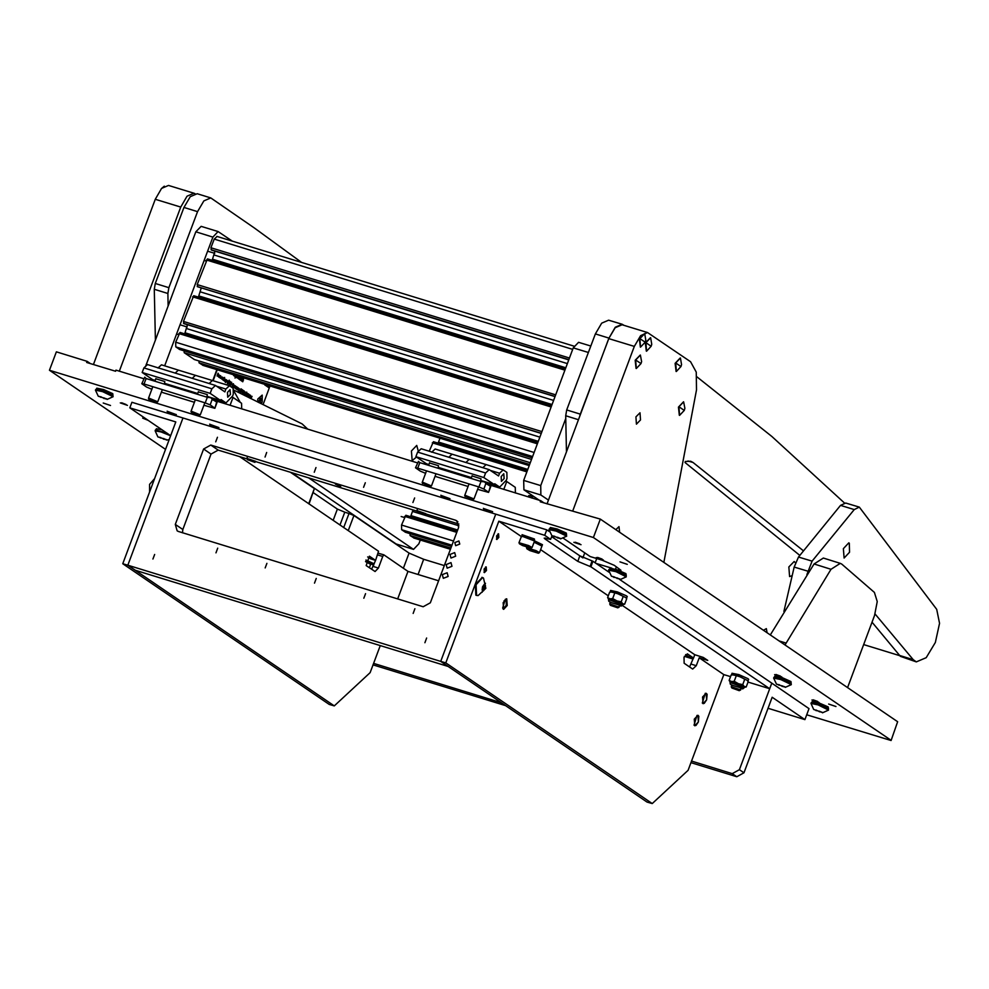<?xml version="1.0" encoding="UTF-8"?>
<svg xmlns="http://www.w3.org/2000/svg" width="989" height="989" viewBox="0 0 989 989"><rect width="100%" height="100%" fill="white"/><g stroke="black" fill="none" stroke-linecap="round" stroke-linejoin="round"><path stroke-width="1.48" d="M835.965 706.529L828.671 704.032L835.965 706.529M627.31 564.311L620.016 561.826L627.31 564.311M110.496 405.478L103.215 402.98L110.496 405.478M120.337 402.919L127.445 405.354L120.337 402.919M145.507 418.483L142.688 418.162L148.399 420.449M573.904 542.318L581.013 544.754L573.904 542.318M596.256 557.561L603.364 559.984L596.256 557.561M811.932 699.977L819.04 702.413L811.932 699.977M774.671 674.585L781.78 677.008L774.671 674.585M308.741 503.722L314.391 488.615L290.407 472.272M617.804 569.973L621.018 570.245L614.28 565.325L602.054 560.182L590.161 556.523L563.359 538.251M595.922 563.31L611.795 568.193M609.063 572.272L592.943 561.282L579.863 555.867L551.664 536.644L582.842 557.895M806.715 714.824L891.101 740.452L897.666 721.698L891.101 740.452M165.509 449.365L49.45 370.257L593.462 537.46L890.792 740.106M543.962 502.956L540.674 500.706L486.848 484.165M593.462 537.46L600.335 519.052L540.254 501.819L540.674 500.706M600.335 519.052L897.666 721.698M90.395 363.556L87.106 361.306L56.336 351.849L49.45 370.257M417.37 462.815L213.142 400.051M143.677 378.7L115.997 370.195L115.589 371.295L86.686 362.407L87.106 361.306M343.727 527.57L348.993 513.476L344.741 512.166L339.944 524.998M348.993 513.476L353.889 515.529L348.239 530.648M403.376 568.23L409.026 553.111L353.889 515.529M409.026 553.111L423.7 559.304L418.038 574.448M444.259 565.621L423.7 559.304M314.391 488.615L309.087 503.957M333.182 520.387L337.41 509.075L313.315 492.658M337.41 509.075L344.741 512.166M373.57 663.396L501.225 702.623M691.472 761.097L732.28 773.645L739.438 769.689L771.791 683.176L809.051 708.569L804.922 719.621L772.125 697.27L743.913 772.73L736.743 776.686L732.28 773.645M397.689 598.901L407.987 571.358L438.597 580.778M504.019 600.879L505.058 601.201M684.425 656.325L693.104 658.995M768.02 708.272L804.922 719.621M373.014 664.892L505.688 705.676M690.915 762.606L736.743 776.686M739.438 769.689L743.913 772.73M619.633 579.467L771.791 683.176L769.726 688.703L590.878 566.808L577.799 561.393L545.013 539.042L544.247 538.189L550.638 539.376L544.679 535.309L498.777 521.203L445.779 662.939L652.196 803.624L647.103 802.054L440.686 661.369L448.141 666.45L135.332 570.307L127.878 565.226L182.94 417.976L131.933 402.3L129.868 407.827L175.77 421.932L122.784 563.668L127.878 565.226L334.294 705.923L370.133 672.594L380.233 645.582M378.255 553.185L383.819 554.891L407.987 571.358M383.819 554.891L382.706 556.448L377.674 554.903M239.746 456.695L378.49 551.256L375.622 560.392L369.392 556.201L366.214 565.535L375.054 571.506L378.367 568.045L382.706 556.448M129.868 407.827L170.652 435.617M122.784 563.668L329.201 704.353L334.294 705.923M375.622 560.392L370.516 558.822L367.698 556.906M371.641 569.231L375.548 560.367M705.268 693.351L702.289 703.043M706.195 693.252L707.098 694.253L706.641 699.841L704.316 703.327L703.006 703.661L702.561 697.06L706.208 693.252L706.665 699.853L703.018 703.661M697.01 715.443L694.031 725.135M697.937 715.331L698.84 716.345L698.382 721.933L696.058 725.419L694.748 725.741L694.303 719.151L697.95 715.344L698.407 721.945L694.76 725.753M486.415 570.517L484.425 572.594L484.177 568.996L486.168 566.92L486.415 570.517M498.802 537.386L496.812 539.462L496.565 535.865L498.555 533.788L498.802 537.386M694.76 654.78L703.266 657.401L707.728 660.442L699.235 657.833L696.268 665.745L692.683 669.083L684.116 663.236L683.98 657.364L687.293 653.902L693.524 658.093L694.76 654.78L622.452 605.503M505.305 599.346L502.61 608.111M506.281 598.864L506.294 605.219L503.154 609.051M507.233 605.503L503.586 609.311L503.129 602.709L506.788 598.901L507.233 605.503M550.638 539.376L551.998 535.741M549.451 531.637L546.744 529.795L544.679 535.309M445.779 662.939L440.686 661.369L495.736 514.119L546.744 529.795M685.612 654.607L688.418 656.535L693.524 658.093M693.45 658.081L689.543 666.932M590.878 566.808L592.943 561.282M608.309 595.86L540.575 549.699M521.339 536.582L498.777 521.203M730.525 676.649L723.824 674.597L699.235 657.833M769.726 688.703L747.993 682.027M652.196 803.624L688.035 770.307L723.824 674.597M472.495 476.129L481 478.75L480.58 481.322M485.636 472.952L417.63 452.047L421.215 448.709L489.209 469.614L485.636 472.952L483.905 477.551L494.339 484.659L494.685 483.745L499.692 487.045L506.331 480.122L507.011 478.28L506.875 472.408L503.141 469.874L486.143 464.645L482.892 467.673L486.143 464.645L452.146 454.198L448.895 457.227L452.146 454.198L435.148 448.969L431.711 452.171M430.005 463.075L438.498 465.683L438.078 468.267M501.114 476.562L501.435 481.371L504.093 478.602L503.76 473.793L501.114 476.562M480.827 480.654L482.335 481.618M503.141 469.874L499.556 473.199L490.309 470.356M499.556 473.199L498.53 475.969L489.209 469.614M417.63 452.047L415.912 456.646L426.346 463.754L428.905 464.546M494.339 484.659L483.856 481.433M483.497 481.322L480.877 480.518M471.407 477.613L438.387 467.463M483.905 477.551L415.912 456.646M446.435 469.936L465.411 476.513M465.695 476.599L463.433 475.153M465.893 462.444L469.145 459.415L465.893 462.444M448.821 471.568L465.831 476.797M515.43 492.955L515.294 487.392L506.727 481.556L503.797 489.382M505.849 481.284L506.727 481.556M486.811 484.14L487.157 483.188M464.36 475.437L471.184 478.194M419.793 462.642L417.729 468.168L415.516 467.797L418.495 461.319L419.67 462.605L481.124 481.495L484.808 481.841L485.834 483.473L490.841 486.452L488.603 492.423L490.359 486.563M425.604 473.372L420.288 471.184L415.516 467.797M417.729 468.168L478.936 486.971L481 481.458M485.883 483.51L483.819 489.036L488.294 492.089M488.603 492.423L477.576 489.345M468.106 486.44L435.086 476.29M483.819 489.036L478.936 486.971M146.088 378.527L144.023 384.041L141.81 383.67L144.79 377.192L146.088 378.527L207.418 397.368L211.102 397.726L212.128 399.358L217.135 402.338L214.897 408.309L216.653 402.436M151.898 389.258L146.595 387.07L141.81 383.67M144.023 384.041L205.23 402.857L207.294 397.331M212.19 399.395L210.125 404.921L214.588 407.963M214.897 408.309L203.882 405.23M194.4 402.313L161.38 392.163M210.125 404.921L205.23 402.857M198.801 392.015L207.294 394.623L206.874 397.207M211.93 388.825L143.924 367.92L147.509 364.595L215.515 385.487L211.93 388.825L210.212 393.424L220.646 400.533L220.98 399.618L225.987 402.919L232.625 395.996L233.305 394.166L233.169 388.294L229.448 385.747L212.437 380.53L209.186 383.547L212.437 380.53L178.44 370.071L175.189 373.1L178.44 370.071L161.442 364.854L158.005 368.044M156.299 378.948L164.792 381.556L164.372 384.14M227.408 392.448L227.73 397.244L230.388 394.475L230.054 389.678L227.408 392.448M207.121 396.54L208.63 397.491M229.448 385.747L225.863 389.085L216.603 386.242M225.863 389.085L224.824 391.842L215.515 385.487M143.924 367.92L142.206 372.532L152.64 379.64L155.199 380.419M220.646 400.533L210.15 397.318M209.792 397.207L207.183 396.404M197.701 393.486L164.681 383.336M210.212 393.424L142.206 372.532M172.729 385.809L191.705 392.386M191.99 392.472L189.727 391.038M192.187 378.33L195.439 375.301L192.187 378.33M175.127 387.441L192.126 392.67M241.724 408.828L241.588 403.265L233.021 397.43L230.091 405.255M232.155 397.158L233.021 397.43M213.105 400.013L213.451 399.074M190.654 391.323L197.479 394.067M451.961 566.326L447.176 568.218L446.175 564.558L450.959 562.654L451.961 566.326M448.178 576.451L443.381 578.342L442.392 574.671L447.176 572.779L448.178 576.451M455.744 556.201L450.959 558.093L449.958 554.433L454.742 552.542L455.744 556.201M454.866 542.59L455.706 545.73L459.786 544.111L458.945 540.983L454.866 542.59M335.345 484.116L340.673 486.576L335.345 484.116M413.13 613.39L414.848 608.791L413.13 613.39M412.895 502.511L414.614 497.9L412.895 502.511M363.593 487.354L365.312 482.756L363.593 487.354M363.828 598.246L365.547 593.647L363.828 598.246M314.292 472.198L316.01 467.599L314.292 472.198M314.527 583.09L316.245 578.491L314.527 583.09M264.99 457.054L266.709 452.443L264.99 457.054M265.225 567.933L266.956 563.334L265.225 567.933M215.689 441.898L217.407 437.299L215.689 441.898M215.923 552.789L217.654 548.19L215.923 552.789M424.924 642.677L426.655 638.078L424.924 642.677M152.924 559.069L154.643 554.47L152.924 559.069M495.736 514.119L182.94 417.976L127.878 565.226L440.686 661.369L495.736 514.119M182.52 532.774L182.817 529.498L211.028 454.025L218.198 450.069L247.102 458.958M256.139 461.739L417.111 511.202M426.148 513.983L458.884 524.046M458.587 527.322L456.831 520.844L455.546 520.226L210.744 444.988L203.573 448.944L175.362 524.417L177.118 530.895L178.403 531.501L423.205 606.739L430.363 602.783L458.587 527.322M417.667 512.042L424.961 514.589L417.667 512.042M417.358 511.758L416.851 510.584L425.727 513.625L424.961 514.589M247.67 459.786L254.964 462.345L247.67 459.786M247.361 459.502L246.842 458.34L255.731 461.369L254.964 462.345M485.661 566.969L485.265 571.061L484.029 572.272M485.747 566.944L485.945 569.244M485.537 570.554L484.078 572.347M483.856 509.298L491.484 512.215L483.856 509.298M483.485 508.47L492.609 511.684L491.446 512.228M210.163 425.171L217.778 428.089L210.163 425.171M209.779 424.343L218.903 427.569L217.753 428.113M441.366 496.231L448.981 499.148L441.366 496.231M440.983 495.402L449.995 498.691M167.66 412.104L175.276 415.021L167.66 412.104M167.277 411.288L176.289 414.576M465.955 496.602L472.816 499.532L465.955 496.602M465.226 496.688L464.706 495.526L465.609 495.501L473.978 498.988L472.816 499.532M192.249 412.487L199.123 415.405L192.249 412.487M191.52 412.574L191.001 411.399L191.903 411.375L200.273 414.861L199.123 415.405M423.453 483.547L430.326 486.464L423.453 483.547M422.723 483.633L422.204 482.459L423.107 482.434L431.476 485.92L430.326 486.464M149.747 399.42L156.621 402.35L149.747 399.42M149.018 399.507L148.498 398.332L149.401 398.32L157.77 401.806L156.621 402.35M732.058 688.134L739.339 690.693L732.058 688.134M731.736 687.85L731.23 686.687L740.118 689.729L739.339 690.693M610.584 605.355L617.878 607.914L610.584 605.355M610.275 605.07L609.756 603.896L618.644 606.937L617.878 607.914M747.771 680.988L748.722 679.455L748.03 678.689L738.857 674.646L732.033 673.212L731.712 674.968M748.203 680.84L738.338 676.019L731.526 674.597M374.238 563.891L365.93 560.071M373.718 565.263L365.559 561.505M626.297 598.209L627.261 596.664L626.569 595.897L617.383 591.855L610.572 590.421L610.25 592.176M626.742 598.048L616.876 593.239L610.052 591.805M743.926 686.354L730.253 681.668L729.969 682.41L744.247 687.751L743.926 686.354M740.501 690.149L740.81 687.862L732.305 685.241M742.714 684.598L744.074 686.354L738.486 683.733L742.714 684.598L744.705 679.282L740.959 677.106L744.705 679.282M744.433 687.256L744.297 686.502L746.151 686.947L744.717 687.207M737.93 683.523L731.576 681.569L734.184 681.334L738.486 683.733M746.151 686.947L748.141 681.631L747.239 680.308M732.54 674.857L731.094 675.104L729.116 680.42L731.576 681.569M733.714 674.881L740.959 677.106M731.242 681.508L730.154 681.916M730.006 681.755L729.116 680.42M740.402 676.896L734.048 674.943M736.175 676.019L734.184 681.334M366.956 562.16L370.69 564.336L365.534 561.665M365.534 561.628L366.4 561.95M370.69 564.336L369.429 567.723M622.464 603.562L608.779 598.889L608.507 599.618L622.786 604.959L622.464 603.562M619.027 607.357L619.349 605.07L610.843 602.449M621.24 601.819L622.613 603.562L617.012 600.941L621.24 601.819L623.231 596.503L619.497 594.315L623.231 596.503M622.971 604.464L622.835 603.723L624.689 604.155L623.255 604.415M616.468 600.731L610.102 598.778L612.723 598.555L617.012 600.941M624.689 604.155L626.68 598.84L625.777 597.517M611.066 592.065L609.632 592.312L607.642 597.64L610.102 598.778M612.253 592.09L619.497 594.315M609.78 598.716L608.692 599.124M608.544 598.963L607.642 597.64M618.941 594.105L612.587 592.151M614.713 593.239L612.723 598.555M153.913 480.382L150.662 489.085M482.1 592.25L485.451 583.287L482.1 592.25M476.574 595.291L476.092 584.734L482.607 577.564L483.46 578.108L485.797 588.381L478.095 595.576L476.574 595.291M482.224 577.489L475.35 584.511L475.833 595.069L476.723 595.39M482.36 587.899L482.533 586.811M482.1 590.087L483.386 590.965L485.067 588.64L485.451 585.439L484.165 584.561L482.484 586.885L482.1 590.087M482.422 587.825L485.067 588.64M483.881 584.956L485.451 585.439M498.048 533.837L497.652 537.929L496.416 539.141M498.135 533.813L498.332 536.112M497.924 537.423L496.466 539.215M531.995 498.048L533.343 496.194M536.817 498.555L536.248 499.346M531.798 495.13L531.662 495.946M531.217 495.897L531.316 494.809M531.711 496.07L528.719 495.6L528.225 496.886M531.736 495.922L529.931 495.65M522.513 545.569L530.932 548.104L528.002 546.2L519.522 543.839L522.513 545.569M519.522 543.839L519.04 542.726L528.633 545.508L532.02 547.572L530.932 548.104M522.007 544.791L528.917 547.226L522.007 544.791M532.02 547.572L534.505 540.946L531.105 538.881L521.524 536.1L534.505 540.946L534.48 538.968L522.031 534.715L522.056 536.693M529.968 550.65L538.387 553.185L535.445 551.281L526.976 548.92L529.968 550.65M526.976 548.92L526.494 547.807L536.075 550.576L539.475 552.653L538.387 553.185M529.449 549.872L536.372 552.307L529.449 549.872M539.475 552.653L541.947 546.027L534.035 542.207L541.947 546.027L542.466 544.655L534.542 540.822M792.152 575.561L789.543 576.599L788.888 566.994L794.204 561.455L795.44 562.729M539.401 500.323L523.898 489.753L523.676 480.357L573.224 347.831L578.528 342.293L590.754 346.051M548.401 500.1L540.896 494.982L523.898 489.753M523.676 480.357L540.674 485.587L565.72 418.619M540.674 485.587L540.896 494.982M416.542 457.079L412.141 460.602L411.486 451.009L416.789 445.47L418.396 451.33M396.132 543.913L413.563 549.34L396.132 543.913L291.52 472.606M145.667 366.313L195.822 231.846L201.126 226.308L218.124 231.525L212.82 237.063L195.822 231.846M164.668 365.843L212.82 237.063M413.13 549.142L308.519 477.835M413.563 549.34L418.866 543.802L420.288 539.994M218.124 231.525L232.39 241.168M527.755 469.454L438.547 442.046L439.969 438.214M438.547 442.046L438.078 443.134M424.38 464.051L424.862 462.753M429.189 451.169L433.38 441.687L527.335 470.579L433.38 441.687M413.043 509.953L410.546 516.765M405.354 532.218L401.67 529.77L401.559 525.072L405.849 515.318L457.165 531.105L405.849 515.318M414.045 538.041L410.089 535.519L410.039 533.677M194.351 359.526L184.189 352.665L184.127 350.823M179.442 349.377L175.77 346.929L175.646 342.231L179.949 332.477L537.831 442.479L179.949 332.477M184.634 333.911L187.477 324.738M184.065 323.687L183.422 321.437L193.708 295.662L551.602 405.675L193.708 295.662M198.406 297.108L201.237 287.935M197.763 286.859L554.977 396.651L197.788 286.872L197.194 284.622L207.48 258.846L565.362 368.86M212.165 260.292L214.996 251.119M211.522 250.044L568.737 359.835L211.522 250.044L210.954 247.806L214.193 239.153L217.061 236.495M203.042 365.349L199.086 362.827L199.024 360.985M767.068 632.688L766.327 628.584L763.446 630.216M566.437 451.874L565.646 415.714L566.734 409.916L595.316 333.899L601.683 323.106L608.556 320.139L622.155 324.318L615.282 327.285L608.915 338.077L595.316 333.899M566.734 409.916L580.333 414.094L579.566 416.74M580.333 414.094L608.915 338.077M624.01 325.381L622.155 324.318M844.371 502.907L771.964 436.557L696.924 376.747M685.043 462.444L799.767 555.311M685.216 461.467L690.681 461.282L693.079 462.506L803.241 550.663M155.347 340.092L154.247 289.27L155.335 283.472L183.917 207.455L190.271 196.663L197.157 193.696L210.756 197.874L203.87 200.841L197.516 211.646L183.917 207.455M155.335 283.472L168.934 287.651L167.846 293.449L168.118 305.935M168.934 287.651L197.516 211.646M301.67 262.456L254.222 227.853L210.756 197.874M806.937 574.609L812.117 561.171L854.187 509.533L859.268 507.172L936.731 609.298L939.55 623.268L935.359 642.442L926.149 657.722L916.284 661.864L913.206 659.688L875.08 613.984M916.284 661.864L900.41 656.362L872.038 622.217M849.366 543.221L849.489 552.221L844.099 558.006L843.345 548.648L848.747 542.862L849.366 543.221M783.881 611.4L794.118 567.031L798.519 556.992L840.576 505.354L845.669 502.993L859.268 507.172M640.452 419.966L636.483 424.12L635.989 416.913L639.97 412.759L640.452 419.966M546.991 503.883L608.779 338.621L615.146 327.767L622.044 324.775L647.548 332.613L640.637 335.605L634.283 346.459L608.779 338.621M619.547 532.144L618.966 526.63L615.838 529.61M647.548 332.613L690.569 361.727L696.256 372.099L696.479 389.889L663.842 562.333M572.903 510.621L634.283 346.459M93.423 364.484L155.211 199.222L161.578 188.367L168.476 185.376L193.98 193.214L187.082 196.205L180.715 207.06L155.211 199.222M194.92 193.646L193.98 193.214M119.335 371.209L180.715 207.06M847.598 687.578L874.536 615.529L877.231 601.535L874.412 592.386L841.726 564.113L840.291 563.322L831.032 569.256L785.006 644.915M831.032 569.256L814.034 564.027L770.32 634.901M814.034 564.027L823.293 558.093L840.291 563.322M779.332 641.045L785.711 643.011M531.34 497.838L531.921 495.229M161.294 188.676L164.248 186.167M645.829 340.216L645.224 342.219L645.829 340.216L644.667 333.701L639.932 338.621L640.538 347.151L645.224 342.219L639.932 338.621M644.469 333.652L639.389 338.918L640.34 347.077M224.59 377.427L223.625 380.456L224.59 377.427M245.593 392.114L244.431 392.905L244.592 394.648L244.283 392.794L245.346 392.188M249.401 397.85L250.39 395.229L250.13 398.221M225.616 380.036L225.084 381.445L224.627 380.406L225.22 379.108L225.467 379.986M223.193 377.551L221.932 379.306L222.389 377.007L222.129 379.059L222.748 377.971M225.43 382.496L226.382 379.689L225.356 382.471M224.726 378.923L224.206 380.876L224.577 378.874M232.662 383.992L232.118 386.266L232.526 383.893L233.392 383.794L232.502 383.942M214.984 381.309L215.651 381.507M234.752 386.254L234.22 387.676L233.75 386.625L234.356 385.327L234.603 386.204M244.258 391.051L243.665 394.117L243.702 393.078L242.664 393.437L244.11 391.014M218.025 373.174L218.433 374.472L217.135 376.03L218.025 373.174M234.442 375.041L233.775 375.659L233.466 374.744L234.096 374.93M235.073 375.239L234.69 376.24L234.714 375.128M236.556 375.696L235.122 378.07L235.37 375.326M240.636 376.945L239.474 379.541L239.746 376.673M241.131 377.093L240.191 379.999L240.908 377.032M240.97 378.75L242.07 377.674L241.093 380.641L240.97 378.75M260.75 403.475L262.258 402.14L262.221 395.155L257.77 399.086L257.783 402.016M264.607 384.313L265.04 385.216L265.299 384.523M266.128 384.783L265.831 385.574L268.476 387.379L269.107 385.698M263.049 404.625L270.009 385.97M217.172 369.738L213.068 380.716M243.529 378.676L242.861 381.816L243.207 379.232L241.811 381.099L242.861 378.28L243.554 379.986M239.486 376.586L238.646 378.948L237.953 377.402L239.115 376.475M238.102 376.166L237.385 378.082L237.743 376.055M237.273 375.919L236.643 377.575L236.915 375.808M233.181 374.658L232.316 374.386M238.46 391.372L239.4 388.566L238.46 391.372M242.268 393.152L242.75 390.025L242.342 392.72L243.702 390.667L242.268 393.152M241.662 389.666L240.908 392.262L241.662 389.27L242.194 389.641L241.514 389.629M236.668 387.651L236.161 388.998L236.519 386.946L235.456 388.516L236.235 386.439L236.519 387.601M227.297 383.757L229.151 380.172L227.297 383.757M231.649 382.236L230.684 385.265L231.649 382.236M229.831 383.781L230.338 382.422L229.98 384.474L231.055 382.904L230.276 384.993L229.98 383.856M239.968 391.199L240.376 391.867L239.672 391.397L241.056 388.813L239.968 391.199M236.692 388.454L237.199 387.095L236.841 389.147L237.904 387.577L237.137 389.654L236.692 388.454M238.621 388.974L238.114 390.321L238.473 388.269L237.397 389.839L238.176 387.762L238.46 388.924M235.703 386.983L235.197 388.343L235.555 386.291L234.48 387.849L235.258 385.772L235.543 386.934M247.262 395.439L246.57 396.144L246.669 394.673L247.67 393.338L247.114 395.402M244.938 395.649L246.743 392.163L245.087 395.711M233.824 384.746L232.427 387.626L233.713 384.709M228.892 383.645L229.497 384.066L228.607 383.843L230.116 381.791L229.658 381.099L230.4 381.606L228.719 383.596L229.497 384.066M227.087 382.323L227.359 380.357L227.087 382.323M218.705 376.599L218.977 374.633L218.705 376.599M221.165 377.081L220.658 378.428L221.042 376.389L220.127 378.07L220.498 376.03L219.459 377.613L220.238 375.536L221.017 377.032M219.83 375.61L218.94 377.266L219.286 375.869M247.584 395.044L248.474 393.869L247.473 396.737L247.584 395.044M250.699 398.505L252.022 396.292L250.934 398.616M222.896 378.639L223.687 377.835L222.871 379.986L222.896 378.639L222.982 379.702L223.662 379.17M248.733 397.133L249.29 394.475L248.869 397.17L250.229 395.118L248.82 397.566M216.838 369.626L212.734 380.617M268.328 387.28L268.946 385.648M267.599 385.228L267.772 386.093L267.908 385.327M267.772 385.277L267.772 386.093M264.891 385.104L265.126 384.474M260.602 403.413L262.097 402.09L262.048 395.303M259.81 403.018L261.17 398.827L259.477 402.844M259.328 402.783L260.775 398.382L258.994 402.61M258.834 402.535L260.305 398.073L258.5 402.362M260.305 398.073L258.661 402.449M260.775 398.382L259.155 402.696M261.17 398.827L259.637 402.931M243.381 379.924L242.713 381.717M242.997 379.146L241.971 381.21M241.909 377.625L242.082 379.504M241.909 379.455L241.007 380.604M241.749 378.268L241.131 379.949M241.835 378.293L241.254 379.999L241.625 378.218M241.069 377.118L240.03 379.887M240.154 377.155L239.647 378.515M239.548 378.898L239.672 379.541M239.177 377.019L238.497 378.836M238.534 377.291L238.213 378.033M237.904 376.191L237.236 377.983M237.113 375.857L236.495 377.477M236.383 375.635L236.012 377.155M235.839 377.093L235.036 378.033M235.543 375.387L235.629 376.216M235.716 375.437L235.741 376.265L236.223 375.585M234.9 375.177L234.541 376.141M234.269 374.992L233.688 375.622M218.149 373.323L218.359 374.114M217.901 373.521L217.493 374.608L218.433 374.472M218.21 374.559L217.691 375.054M218.285 374.386L218.05 373.57M238.695 389.493L239.14 390.259M238.856 389.542L238.633 390.729M242.577 392.274L243.702 390.667M241.279 390.42L241.489 391.187M241.291 391.768L240.822 392.225M241.637 389.32L242.194 389.641M230.388 384.202L229.844 384.733M240.772 390.049L239.795 391.149L240.488 391.557M237.236 388.875L236.692 389.406M243.418 392.509L244.06 391.372L243.776 392.744M246.718 394.994L246.718 395.872L246.57 394.945M233.466 386.316L232.996 386.884M233.627 385.957L233.639 384.993L233.627 385.957M229.633 381.148L230.4 381.606M230.128 381.816L228.719 383.596M232.427 384.227L232.625 385.389M226.877 381.099L227.421 381.556M225.616 381.853L226.122 381.383M225.677 380.617L225.764 381.606L226.271 381.049L225.838 380.209M226.32 379.999L225.826 380.666M218.087 376.179L218.594 376.896M220.498 375.733L220.943 376.364M224.651 381.198L225.158 380.753M225.072 379.949L224.787 380.95L225.331 380.345M247.349 396.366L247.918 394.277M248.19 394.104L247.522 396.416M251.663 396.515L251.021 397.182M250.563 395.415L250.798 396.465M250.526 397.331L249.982 398.147M249.438 397.739L250.625 397.108L250.415 395.625L249.587 397.838M245.062 392.003L244.345 392.633M244.085 393.449L244.221 394.215M223.341 379.479L222.859 379.974M223.526 379.071L223.576 378.119L223.032 378.738M249.104 396.725L250.229 395.118M106.837 398.987L98.27 396.218L106.837 398.987M98.27 396.218L95.476 390.161L102.671 391.656L113.092 396.737L107.01 399.482M113.092 396.737L112.659 395.13L102.98 390.865L95.785 389.357L95.476 390.161M105.885 398.938L99.493 396.49L105.885 398.938M101.014 396.762L100.791 397.368M104.241 397.912L103.981 398.592M113.055 395.427L112.758 393.622L103.573 389.579L96.761 388.145L96.366 389.184M626.235 575.462L625.938 573.657L616.753 569.602L609.941 568.181L609.545 569.219M566.623 534.826L566.314 533.022L557.141 528.979L550.329 527.545L549.933 528.583M828.498 708.742L828.201 706.925L819.016 702.882L812.204 701.461L811.821 702.499M791.249 683.337L790.94 681.532L781.755 677.49L774.943 676.068L774.56 677.106M162.245 429.894L156.373 428.781L155.99 429.819M620.016 579.01L611.449 576.241L620.016 579.01M611.449 576.241L608.655 570.183L615.85 571.691L626.272 576.772L620.19 579.517M626.272 576.772L625.839 575.165L616.159 570.9L608.964 569.392L608.655 570.183M619.065 578.961L612.686 576.513L619.065 578.961M614.194 576.797L613.971 577.403M617.42 577.947L617.161 578.627M560.404 538.387L551.837 535.618L560.404 538.387M551.837 535.618L549.043 529.56L556.238 531.068L566.66 536.137L560.578 538.881M566.66 536.137L566.227 534.53L556.535 530.265L549.34 528.756L549.043 529.56M559.453 538.337L553.061 535.89L559.453 538.337M554.582 536.162L554.359 536.767M557.808 537.311L557.549 537.991M822.279 712.29L813.712 709.521L822.279 712.29M813.712 709.521L810.918 703.463L818.113 704.972L828.535 710.053L822.452 712.785M828.535 710.053L828.102 708.445L818.422 704.168L811.227 702.66L810.918 703.463M821.34 712.241L814.948 709.793L821.34 712.241M816.457 710.065L816.234 710.671M819.683 711.227L819.424 711.895M785.019 686.898L776.452 684.128L785.019 686.898M776.452 684.128L773.67 678.071L780.865 679.579L791.274 684.66L785.204 687.392M791.274 684.66L790.841 683.04L781.162 678.775L773.967 677.267L773.67 678.071M784.079 686.848L777.688 684.4L784.079 686.848M779.196 684.672L778.973 685.278M782.423 685.834L782.175 686.502M166.449 439.611L157.894 436.841L166.449 439.611M157.894 436.841L155.1 430.784L161.034 431.884L170.603 435.753M167.104 433.194L155.397 429.992L155.1 430.784M165.509 439.561L159.118 437.113L165.509 439.561M160.626 437.398L160.403 438.003M163.853 438.547L163.605 439.215M684.858 408.383L684.252 410.398L684.858 408.383L683.696 401.88L678.961 406.788L679.567 415.331L684.252 410.398L678.961 406.788M683.498 401.831L678.417 407.097L679.369 415.256M681.594 364.595L680.988 366.61L681.594 364.595L680.432 358.08L675.697 363L676.303 371.53L680.988 366.598L675.697 363M680.234 358.03L675.153 363.297L676.117 371.456M641.589 361.566L640.983 363.581L641.589 361.566L640.415 355.063L635.68 359.971L636.286 368.514L640.983 363.581L635.68 359.971M640.217 355.014L635.148 360.28L636.1 368.44M651.788 344.271L651.182 346.286L651.788 344.271L650.626 337.768L645.891 342.676L646.497 351.219L651.182 346.286L645.891 342.676M650.428 337.719L645.347 342.985L646.299 351.144M616.419 566.784L615.517 569.194M596.75 558.55L595.168 562.803M584.746 552.826L582.978 557.536M373.273 566.474L378.367 568.045M696.268 665.745L691.175 664.175M545.013 539.042L545.384 538.053M577.799 561.393L579.863 555.867M590.025 566.536L592.09 561.023M499.161 486.786L485.006 482.434M438.164 468.044L448.153 471.11M480.666 481.099L482.162 481.556M225.455 402.659L211.3 398.32M164.458 383.917L174.46 386.996M206.961 396.985L208.456 397.442M457.87 521.809L455.546 520.226M182.817 529.498L175.362 524.417M211.028 454.025L203.573 448.944M218.198 450.069L210.744 444.988M741.045 688.678L741.75 688.146L731.773 685.204M619.584 605.886L620.276 605.355L610.312 602.425M524.763 545.335L524.504 546.027M526.457 545.879L526.173 546.633M523.391 544.766L523.169 545.347M532.218 550.416L531.958 551.108M533.912 550.947L533.627 551.714M530.846 549.847L530.623 550.428M588.331 352.48L573.224 347.831M146.273 364.372L147.386 364.718M526.853 471.852L432.317 442.8M458.958 525.74L412.574 511.486M457.586 529.98L411.016 515.665M401.559 525.072L453.457 541.032M456.695 532.379L404.798 516.431M401.67 529.77L451.899 545.211M405.181 532.169L451.454 546.385M413.6 537.905L450.391 549.216M450.836 548.042L410.089 535.519M194.165 359.477L530.252 462.765L194.252 359.514M184.189 352.665L531.501 459.415M179.269 349.315L532.119 457.771L179.355 349.364M175.77 346.929L532.564 456.584M175.646 342.231L534.122 452.406M178.885 333.577L537.361 443.752M185.104 332.823L538.251 441.354M186.674 328.645L539.821 437.187M183.991 323.663L541.206 433.454M183.472 323.316L541.28 433.281M183.422 321.437L541.898 431.612M192.645 296.774L551.12 406.949M198.876 296.008L552.023 404.55M200.433 291.829L553.58 400.372M197.231 286.501L555.039 396.465M197.194 284.622L555.67 394.796M206.417 259.959L564.892 370.133M212.635 259.192L565.782 367.735M214.193 255.014L567.34 363.556M211.003 249.685L568.799 359.65M210.954 247.806L569.429 357.981M214.193 239.153L572.668 349.327M202.597 365.213L529.189 465.596M199.086 362.827L529.634 464.422M578.478 419.657L565.646 415.714M688.023 460.948L693.079 462.506M167.846 293.449L154.247 289.27M913.206 659.688L899.607 655.509M854.187 509.533L840.576 505.354M812.117 561.171L798.519 556.992M807.716 571.209L794.118 567.031M240.191 402.313L233.206 389.827L302.078 423.96L307.468 429.041M499.692 487.045L485.067 482.545M225.987 402.919L211.374 398.431M416.851 510.584L417.605 508.569M246.842 458.34L247.596 456.325M483.856 509.384L483.349 508.297M210.15 425.27L209.643 424.182M448.957 499.173L450.044 498.679M441.354 496.33L440.847 495.242M175.251 415.046L176.339 414.552M167.648 412.203L167.141 411.115M464.706 495.526L469.033 483.93M471.098 478.416L472.112 475.709M473.978 498.988L478.515 486.848M191.001 411.399L195.34 399.816M197.404 394.29L198.406 391.582M200.273 414.861L204.81 402.721M422.204 482.459L426.531 470.875M428.596 465.349L429.609 462.642M431.476 485.92L436.013 473.78M148.498 398.332L152.838 386.748M154.902 381.235L155.916 378.527M157.77 401.806L162.307 389.666M731.23 686.687L731.922 684.821M609.756 603.896L610.46 602.029M729.969 682.41L730.203 684.017L731.773 685.241M744.569 687.244L745.224 687.145M732.676 674.807L732.033 674.918M741.033 688.703L742.826 688.851L744.247 687.751M608.507 599.618L608.73 601.238L610.3 602.449M623.107 604.452L623.762 604.353M611.214 592.028L610.559 592.127M619.571 605.911L621.364 606.072L622.786 604.959M149.611 491.916L149.611 484.375L154.531 478.738M482.607 577.564L481.866 577.341M477.081 595.539L476.339 595.316M519.04 542.726L521.524 536.1M523.441 544.778L523.206 545.409M526.494 547.807L526.717 547.189M530.895 549.859L530.66 550.477M413.81 538.004L450.378 549.241M405.255 532.206L451.454 546.398M184.028 323.687L541.206 433.466M207.48 258.846L565.374 368.848M216.838 236.383L573.966 346.15M202.807 365.312L529.177 465.634M178.49 334.653L176.561 334.059M187.168 326.963L180.023 324.775M404.39 517.494L401.163 516.505M206.009 261.022L204.08 260.428M214.7 253.345L207.554 251.144M899.829 655.769L863.657 644.643M302.078 423.96L307.715 429.115M575.19 542.17L579.678 543.851M166.634 440.117L169.181 439.573M597.541 557.4L602.029 559.082M813.218 699.829L817.705 701.51M143.974 418.001L147.052 419.534M121.622 402.77L126.11 404.452M775.957 674.436L780.445 676.105"/></g></svg>
